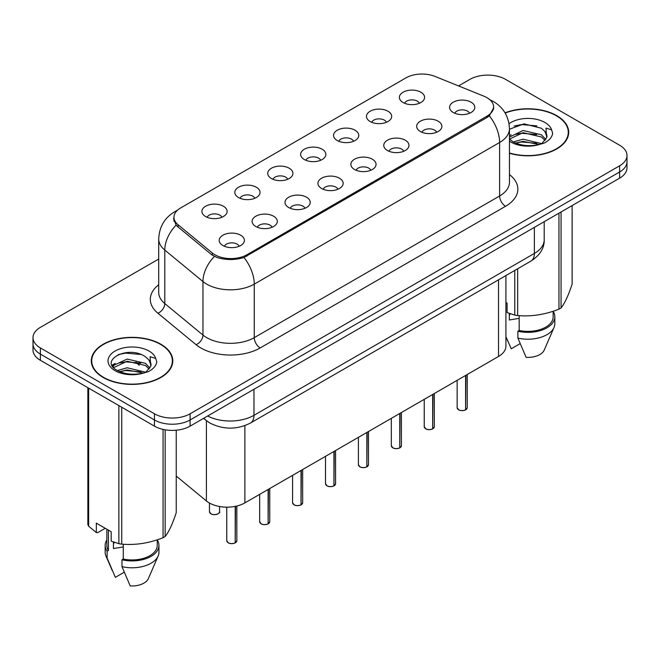 <?xml version="1.0" encoding="UTF-8"?>
<svg xmlns="http://www.w3.org/2000/svg" width="660" height="660" viewBox="0 0 660 660"><rect width="100%" height="100%" fill="white"/><g stroke="black" fill="none" stroke-linecap="round" stroke-linejoin="round"><path stroke-width="0.99" d="M370.161 121.523A12.606 7.276 180 0 1 367.661 119.468A12.606 7.276 180 0 1 371.836 110.426A12.606 7.276 180 0 1 387.981 111.235A12.606 7.276 180 0 1 390.481 119.468A12.606 7.276 180 0 1 370.161 121.523M386.447 122.281A7.565 4.364 0 0 0 384.417 120.153A7.565 4.364 0 0 0 376.967 119.047A7.565 4.364 0 0 0 371.695 122.281M337.252 140.522A12.606 7.276 180 0 1 334.744 138.468A12.606 7.276 180 0 1 338.918 129.426A12.606 7.276 180 0 1 355.072 130.234A12.606 7.276 180 0 1 357.572 138.468A12.606 7.276 180 0 1 337.252 140.522M353.537 141.281A7.565 4.364 0 0 0 351.508 139.153A7.565 4.364 0 0 0 344.058 138.047A7.565 4.364 0 0 0 338.786 141.281M304.334 159.53A12.606 7.276 180 0 1 301.834 157.468A12.606 7.276 180 0 1 306.009 148.426A12.606 7.276 180 0 1 322.154 149.234A12.606 7.276 180 0 1 324.662 157.468A12.606 7.276 180 0 1 304.334 159.53M320.62 160.281A7.565 4.364 0 0 0 318.59 158.152A7.565 4.364 0 0 0 311.14 157.047A7.565 4.364 0 0 0 305.869 160.281M271.425 178.53A12.606 7.276 180 0 1 268.925 176.468A12.606 7.276 180 0 1 273.1 167.425A12.606 7.276 180 0 1 289.245 168.242A12.606 7.276 180 0 1 291.745 176.468A12.606 7.276 180 0 1 271.425 178.53M287.71 179.281A7.565 4.364 0 0 0 285.681 177.16A7.565 4.364 0 0 0 278.231 176.047A7.565 4.364 0 0 0 272.959 179.281M238.507 197.53A12.606 7.276 180 0 1 236.008 195.475A12.606 7.276 180 0 1 240.182 186.433A12.606 7.276 180 0 1 256.336 187.242A12.606 7.276 180 0 1 258.835 195.475A12.606 7.276 180 0 1 238.507 197.53M254.801 198.289A7.565 4.364 0 0 0 252.772 196.16A7.565 4.364 0 0 0 245.322 195.055A7.565 4.364 0 0 0 240.042 198.289M205.598 216.529A12.606 7.276 180 0 1 203.099 214.475A12.606 7.276 180 0 1 207.273 205.433A12.606 7.276 180 0 1 223.418 206.242A12.606 7.276 180 0 1 225.918 214.475A12.606 7.276 180 0 1 205.598 216.529M221.884 217.288A7.565 4.364 0 0 0 219.854 215.16A7.565 4.364 0 0 0 212.404 214.054A7.565 4.364 0 0 0 207.133 217.288M403.07 102.523A12.606 7.276 180 0 1 400.57 100.46A12.606 7.276 180 0 1 404.745 91.418A12.606 7.276 180 0 1 420.898 92.235A12.606 7.276 180 0 1 423.398 100.46A12.606 7.276 180 0 1 403.07 102.523M419.364 103.273A7.565 4.364 0 0 0 417.334 101.153A7.565 4.364 0 0 0 409.885 100.04A7.565 4.364 0 0 0 404.605 103.273M420.362 131.505A12.606 7.276 180 0 1 417.862 129.451A12.606 7.276 180 0 1 422.037 120.4A12.606 7.276 180 0 1 438.182 121.217A12.606 7.276 180 0 1 440.682 129.451A12.606 7.276 180 0 1 420.362 131.505M436.648 132.256A7.565 4.364 0 0 0 434.618 130.136A7.565 4.364 0 0 0 427.168 129.03A7.565 4.364 0 0 0 421.897 132.256M387.445 150.505A12.606 7.276 180 0 1 384.945 148.45A12.606 7.276 180 0 1 389.12 139.408A12.606 7.276 180 0 1 405.273 140.217A12.606 7.276 180 0 1 407.773 148.45A12.606 7.276 180 0 1 387.445 150.505M403.738 151.264A7.565 4.364 0 0 0 401.709 149.135A7.565 4.364 0 0 0 394.259 148.03A7.565 4.364 0 0 0 388.979 151.264M354.536 169.505A12.606 7.276 180 0 1 352.036 167.45A12.606 7.276 180 0 1 356.21 158.408A12.606 7.276 180 0 1 372.355 159.217A12.606 7.276 180 0 1 374.855 167.45A12.606 7.276 180 0 1 354.536 169.505M370.821 170.263A7.565 4.364 0 0 0 368.791 168.135A7.565 4.364 0 0 0 361.342 167.029A7.565 4.364 0 0 0 356.07 170.263M321.626 188.512A12.606 7.276 180 0 1 319.126 186.45A12.606 7.276 180 0 1 323.293 177.408A12.606 7.276 180 0 1 339.446 178.216A12.606 7.276 180 0 1 341.946 186.45A12.606 7.276 180 0 1 321.626 188.512M337.912 189.263A7.565 4.364 0 0 0 335.882 187.135A7.565 4.364 0 0 0 328.433 186.029A7.565 4.364 0 0 0 323.161 189.263M288.709 207.512A12.606 7.276 180 0 1 286.209 205.458A12.606 7.276 180 0 1 290.384 196.408A12.606 7.276 180 0 1 306.537 197.224A12.606 7.276 180 0 1 309.037 205.458A12.606 7.276 180 0 1 288.709 207.512M305.002 208.263A7.565 4.364 0 0 0 302.973 206.143A7.565 4.364 0 0 0 295.523 205.037A7.565 4.364 0 0 0 290.243 208.263M255.799 226.512A12.606 7.276 180 0 1 253.3 224.458A12.606 7.276 180 0 1 257.474 215.416A12.606 7.276 180 0 1 273.62 216.224A12.606 7.276 180 0 1 276.119 224.458A12.606 7.276 180 0 1 255.799 226.512M272.085 227.271A7.565 4.364 0 0 0 270.055 225.142A7.565 4.364 0 0 0 262.606 224.037A7.565 4.364 0 0 0 257.334 227.271M222.882 245.512A12.606 7.276 180 0 1 220.382 243.458A12.606 7.276 180 0 1 224.557 234.415A12.606 7.276 180 0 1 240.71 235.224A12.606 7.276 180 0 1 243.21 243.458A12.606 7.276 180 0 1 222.882 245.512M239.176 246.271A7.565 4.364 0 0 0 237.146 244.142A7.565 4.364 0 0 0 229.697 243.037A7.565 4.364 0 0 0 224.425 246.271M453.271 112.505A12.606 7.276 180 0 1 450.772 110.443A12.606 7.276 180 0 1 454.946 101.401A12.606 7.276 180 0 1 471.1 102.209A12.606 7.276 180 0 1 473.599 110.443A12.606 7.276 180 0 1 453.271 112.505M469.557 113.256A7.565 4.364 0 0 0 467.528 111.127A7.565 4.364 0 0 0 460.078 110.022A7.565 4.364 0 0 0 454.806 113.256M483.928 96.187A22.688 13.093 180 0 1 486.956 97.655A22.688 13.093 180 0 1 493.606 106.912A22.688 13.093 180 0 1 486.956 116.176L246.947 254.743A22.688 13.093 180 0 1 212.322 252.995L178.068 224.746A22.688 13.093 180 0 1 173.968 217.239A22.688 13.093 180 0 1 180.609 207.974L405.958 77.872A22.688 13.093 180 0 1 435.006 76.412L483.928 96.187M505.915 275.55L505.915 346.162A25.204 14.553 180 0 1 498.531 356.45L244.876 502.895A25.204 14.553 180 0 1 206.407 500.957L176.237 476.074M509.454 153.26A40.747 23.529 0 0 0 568.697 132.297A40.747 23.529 0 0 0 556.76 115.657A40.747 23.529 0 0 0 505.032 112.843M160.867 344.231A40.747 23.529 0 0 0 116.457 339.133A40.747 23.529 0 0 0 91.303 360.863A40.747 23.529 0 0 0 103.24 377.503A40.747 23.529 0 0 0 147.642 382.602A40.747 23.529 0 0 0 172.796 360.863A40.747 23.529 0 0 0 160.867 344.231M91.724 362.983A40.747 23.529 0 0 0 91.583 363.611M493.779 107.531L489.332 115.838L487.138 117.43L243.977 257.491C234.985 260.205 225.992 260.205 217 257.491L211.91 254.917L177.655 226.669L176.129 225.126L173.555 218.584M158.713 259.034L40.384 327.352A25.204 14.553 0 0 0 33 337.648L33 349.99A25.204 14.553 0 0 0 40.384 360.286L154.448 426.137L154.448 419.966A25.204 14.553 0 0 0 190.096 419.966L619.616 171.98A25.204 14.553 0 0 0 627 161.692A25.204 14.553 0 0 1 619.616 171.98L190.096 419.966A25.204 14.553 0 0 1 154.448 419.966L40.384 354.106L154.448 419.966L154.448 413.787A25.204 14.553 0 0 0 190.096 413.787L619.616 165.808A25.204 14.553 0 0 0 627 155.512A25.204 14.553 0 0 0 619.616 145.225L505.552 79.373A25.204 14.553 0 0 0 469.904 79.373L458.552 85.924M33 343.819A25.204 14.553 0 0 0 40.384 354.106A25.204 14.553 0 0 1 33 343.819M33 337.648A25.204 14.553 0 0 0 40.384 347.935L154.448 413.787M172.524 363.611A40.747 23.529 0 0 0 172.375 362.983M568.417 135.036A40.747 23.529 0 0 0 568.277 134.417M154.448 426.137A25.204 14.553 0 0 0 190.096 426.137L619.616 178.15A25.204 14.553 0 0 0 627 167.863L627 155.512M465.556 409.909C462.561 410.875 460.259 410.842 458.659 409.819L457.141 407.69A5.041 2.912 0 0 0 458.617 409.745A5.041 2.912 0 0 0 465.589 409.835L465.473 409.901A4.876 2.813 180 0 1 458.741 409.81M465.589 409.629L465.902 375.292M465.589 409.835L465.589 375.466M432.646 428.909C429.652 429.874 427.35 429.85 425.741 428.827L424.231 426.69A5.041 2.912 0 0 0 425.708 428.744A5.041 2.912 0 0 0 432.68 428.835L432.564 428.901A4.876 2.813 180 0 1 425.824 428.818M432.68 428.629L432.985 394.292M432.68 428.835L432.68 394.474M399.729 447.917C396.734 448.874 394.441 448.849 392.832 447.827L391.322 445.69A5.041 2.912 0 0 0 392.799 447.752A5.041 2.912 0 0 0 399.762 447.835L399.655 447.901A4.876 2.813 180 0 1 392.914 447.818M399.762 447.629L400.075 413.292M399.762 447.835L399.762 413.474M366.82 466.917C363.825 467.882 361.523 467.849 359.914 466.826L358.405 464.689A5.041 2.912 0 0 0 359.882 466.752A5.041 2.912 0 0 0 366.853 466.834L366.737 466.901A4.876 2.813 180 0 1 360.005 466.818M366.853 466.628L367.166 432.292M366.853 466.834L366.853 432.473M333.902 485.917C330.916 486.882 328.614 486.849 327.005 485.826L325.495 483.697A5.041 2.912 0 0 0 326.972 485.752A5.041 2.912 0 0 0 333.943 485.842L333.828 485.909A4.876 2.813 180 0 1 327.088 485.818M333.943 485.636L334.249 451.3M333.943 485.842L333.943 451.473M509.454 152.988A40.326 23.281 0 0 0 568.277 132.297A40.326 23.281 0 0 0 556.462 115.83A40.326 23.281 0 0 0 505.18 113.083M510.295 313.756A18.991 10.964 0 0 0 509.33 315.628M509.33 313.417L509.33 319.976L519.172 318.367M513.29 141.958L523.034 139.202L541.58 143.624M536.679 143.269L521.54 141.974L515.526 143.063L523.034 141.38L539.467 144.532M509.454 137.09L523.034 130.49L541.381 134.78L545.795 139.375M509.553 139.062L523.034 132.668L541.381 136.958L545.061 140.407M509.454 138.946L512.729 141.628C520.08 145.612 528.767 146.627 538.791 144.68L544.12 143.129C549.252 140.489 552.098 137.206 552.659 133.262L551.611 129.863L545.993 128.098L546.653 137.717L546.942 136.414A18.991 10.964 0 0 0 544.797 131.348L546.934 136.669M544.797 131.348L541.398 128.246L524.015 123.849L509.454 129.236M546.653 137.717L542.025 143.311M505.915 302.478L507.086 303.154L507.086 312.551L514.775 315.109A45.367 26.194 0 0 0 517.646 315.554C531.366 316.759 545.135 314.622 558.962 309.161A45.367 26.194 0 0 0 561.066 307.948C564.737 303.352 568.425 295.399 572.137 284.097L572.137 205.565M519.172 315.661L519.172 330.47A25.204 14.553 0 0 0 553.154 316.825L553.154 311.239M519.172 330.47L517.877 331.221A26.887 15.518 0 0 0 554.837 316.825A26.887 15.518 0 0 0 553.154 311.429M517.877 331.221L517.877 338.077A26.887 15.518 0 0 0 554.037 327.451A26.887 15.518 0 0 0 554.837 323.689L554.837 316.825M517.877 338.077L526.102 357.34A16.805 9.702 0 0 0 544.253 350.048L554.037 327.451M514.099 126.052L521.54 124.55L536.869 125.895M515.501 134.351L521.54 133.262L536.679 134.557M558.962 309.161L558.962 213.172M561.066 211.959L561.066 307.948M517.646 268.777L517.646 315.554M514.775 315.109L514.775 270.435M520.113 343.645L511.252 348.769L505.915 336.666M509.454 135.663L511.162 134.805M103.537 377.33A40.326 23.281 0 0 0 147.485 382.379A40.326 23.281 0 0 0 172.375 360.863A40.326 23.281 0 0 0 160.57 344.404A40.326 23.281 0 0 0 116.614 339.355A40.326 23.281 0 0 0 91.724 360.863A40.326 23.281 0 0 0 103.537 377.33M114.394 542.33A18.991 10.964 0 0 0 113.438 544.195M113.438 541.992L113.438 548.542L123.271 546.942M117.389 370.532L127.132 367.768L145.679 372.199M140.778 371.836L125.639 370.54L119.625 371.629L127.132 369.947L143.566 373.098M113.132 367.001L113.701 365.359L127.132 359.057L145.481 363.346L149.894 367.942M113.66 367.637L127.132 361.234L145.481 365.524L149.16 368.981M148.896 359.914L145.497 356.821C127.99 344.429 98.819 360.599 116.828 370.202C124.179 374.187 132.866 375.202 142.89 373.246L148.219 371.695C153.351 369.064 156.197 365.78 156.758 361.837L155.71 358.429L150.092 356.672L150.761 366.284L151.041 364.98A18.991 10.964 0 0 0 148.896 359.914L151.033 365.244M150.761 366.284L146.124 371.877M105.245 528.289L97.705 532.645L96.327 532.554L96.327 523.149L111.185 531.721L111.185 541.126L118.874 543.683A45.367 26.194 0 0 0 121.754 544.129C135.465 545.325 149.234 543.196 163.061 537.735A45.367 26.194 0 0 0 165.165 536.522C168.836 531.927 172.532 523.974 176.237 512.671L176.237 430.221M123.271 544.228L123.271 559.036A25.204 14.553 0 0 0 157.253 545.399L157.253 539.814M123.271 559.036L121.976 559.787A26.887 15.518 0 0 0 158.936 545.399A26.887 15.518 0 0 0 157.253 539.995M121.976 559.787L121.976 566.651A26.887 15.518 0 0 0 158.136 556.025A26.887 15.518 0 0 0 158.936 552.255L158.936 545.399M121.976 566.651L130.201 585.907A16.805 9.702 0 0 0 148.351 578.622L158.136 556.025M118.198 354.626L125.639 353.116L140.968 354.469M112.448 365.986L113.8 365.186M119.6 362.926L125.639 361.828L140.778 363.124M163.061 537.735L163.061 429.396M165.165 429.808L165.165 536.522M121.754 407.261L121.754 544.129M118.874 543.683L118.874 405.603M88.638 388.138L88.638 526.218L96.327 532.554M88.638 526.218A45.367 26.194 0 0 1 87.862 524.56L87.862 387.7M106.846 529.221L106.846 545.399A25.204 14.553 0 0 0 108.421 550.465L108.421 530.129M106.846 539.995A26.887 15.518 0 0 0 105.163 545.399A26.887 15.518 0 0 0 107.126 551.215L108.421 550.465M105.163 545.399L105.163 552.255A26.887 15.518 0 0 0 105.963 556.025A26.887 15.518 0 0 0 107.126 558.071L107.126 551.215M124.212 572.22L115.351 577.335L107.126 558.071M112.043 365.17L115.261 363.371M300.993 504.916C297.998 505.882 295.697 505.857 294.096 504.834L292.578 502.697A5.041 2.912 0 0 0 294.055 504.752A5.041 2.912 0 0 0 301.026 504.842L300.911 504.908A4.876 2.813 180 0 1 294.178 504.826M301.026 504.636L301.339 470.299M301.026 504.842L301.026 470.481M268.084 523.924C265.089 524.881 262.787 524.857 261.178 523.834L259.669 521.697A5.041 2.912 0 0 0 261.146 523.76A5.041 2.912 0 0 0 268.117 523.842L268.001 523.908A4.876 2.813 180 0 1 261.261 523.826M268.117 523.636L268.43 489.299M268.117 523.842L268.117 489.481M235.166 542.924C232.172 543.889 229.878 543.856 228.269 542.833L226.76 540.697A5.041 2.912 0 0 0 228.236 542.759A5.041 2.912 0 0 0 235.199 542.842L235.092 542.908A4.876 2.813 180 0 1 228.352 542.825M235.199 542.635L235.513 506.311M235.199 542.842L235.199 506.377M178.068 224.746L178.068 227.015M212.322 252.995L212.322 255.238M246.947 254.743L246.947 256.105M486.956 116.176L486.956 117.529M498.531 279.815L498.531 356.45M206.407 420.676L206.407 500.957M244.876 425.617L244.876 502.895M509.454 174.578A42.009 24.255 180 0 1 505.552 206.275L260.197 347.935A8.398 4.851 60 0 1 254.257 337.648L499.612 195.987A33.611 19.404 0 0 0 509.454 182.267L509.454 128.758A33.611 19.404 180 0 1 499.612 142.477A29.403 16.978 -120 0 0 489.332 115.838M260.197 347.935A42.009 24.255 180 0 1 200.788 347.935A42.009 24.255 180 0 1 196.078 344.693L157.913 313.228A42.009 24.255 180 0 1 158.713 284.765M206.728 337.648A33.611 19.404 0 0 0 254.257 337.648L254.257 284.138A33.611 19.404 180 0 1 206.728 284.138A33.611 19.404 180 0 1 202.958 281.548L164.794 250.074A33.611 19.404 180 0 1 158.713 238.945L158.713 292.454A33.611 19.404 0 0 0 164.794 303.584L202.958 335.057A33.611 19.404 0 0 0 206.728 337.648M243.977 257.491A29.403 16.978 60 0 1 254.257 284.138L499.612 142.477L499.612 195.987A8.398 4.851 60 0 0 505.552 206.275M176.88 210.82A29.403 16.978 -120 0 0 174.652 211.769C164.596 217.8 159.283 226.858 158.713 238.945M176.129 225.126A29.403 19.668 129.5 0 0 164.794 250.074L164.794 303.584A8.398 5.618 -50.5 0 1 157.913 313.228M214.417 256.468A29.403 19.668 129.5 0 0 202.958 281.548L202.958 335.057A8.398 5.618 -50.5 0 1 196.078 344.693M190.096 413.787L190.096 426.137M619.616 165.808L619.616 178.15M40.384 347.935L40.384 360.286M207.644 416.006A33.611 19.404 0 0 0 253.96 415.33L534.369 253.44A33.611 19.404 0 0 0 544.211 239.72C544.459 248.061 540.012 255.197 530.887 261.129L250.478 423.027A16.805 9.702 60 0 0 253.96 415.33L253.96 389.268M534.369 227.37L534.369 253.44A16.805 9.702 60 0 1 530.887 261.129M204.006 418.102A16.805 11.236 129.5 0 0 205.738 420.139L203.569 418.358M465.902 409.654A5.041 2.912 0 0 0 467.222 407.69L467.222 374.525M432.985 428.654A5.041 2.912 0 0 0 434.313 426.69L434.313 393.525M400.075 447.653A5.041 2.912 0 0 0 401.404 445.69L401.404 412.525M367.166 466.661A5.041 2.912 0 0 0 368.486 464.689L368.486 431.533M334.249 485.661A5.041 2.912 0 0 0 335.577 483.697L335.577 450.532M551.611 129.863A24.032 13.877 0 0 0 544.945 122.48A24.032 13.877 0 0 0 509.041 123.733M509.454 141.157A24.032 13.877 0 0 0 510.955 142.106A24.032 13.877 0 0 0 538.791 144.68M155.71 358.429A24.032 13.877 0 0 0 149.044 351.054A24.032 13.877 0 0 0 115.055 351.054A24.032 13.877 0 0 0 115.055 370.681A24.032 13.877 0 0 0 142.89 373.246M301.339 504.661A5.041 2.912 0 0 0 302.659 502.697L302.659 469.532M268.43 523.66A5.041 2.912 0 0 0 269.75 521.697L269.75 488.532M235.513 542.668A5.041 2.912 0 0 0 236.841 540.697L236.841 506.014M210.944 513.777A5.041 2.912 0 0 0 216.439 514.404A5.041 2.912 0 0 0 219.549 511.714C221.232 512.993 214.252 516.095 210.977 513.851L209.468 511.714A5.041 2.912 0 0 0 210.944 513.777M218.014 513.81A4.876 2.813 180 0 1 211.06 513.843M173.968 217.239L173.968 221.191M493.606 106.912L493.606 109.18M509.454 128.758C508.885 116.68 503.572 107.613 493.523 101.582L489.283 99.511M177.829 209.929L174.652 211.769M250.478 423.027C236.957 429.817 223.435 429.817 209.913 423.027L205.738 420.139M544.211 239.72L544.211 221.686M139.186 365.269L135.919 362.092M457.141 407.69L457.141 380.341M467.222 407.69L465.869 409.728M424.231 426.69L424.231 399.349M434.313 426.69L432.952 428.736M391.322 445.69L391.322 418.349M401.404 445.69L400.042 447.736M358.405 464.689L358.405 437.349M368.486 464.689L367.133 466.736M325.495 483.697L325.495 456.349M335.577 483.697L334.216 485.735M568.277 135.663L568.277 132.297M508.151 341.971L505.915 336.806M172.375 364.237L172.375 360.863M112.249 570.545L105.963 556.025M91.724 364.237L91.724 360.863M292.578 502.697L292.578 475.357M302.659 502.697L301.307 504.743M259.669 521.697L259.669 494.356M269.75 521.697L268.389 523.743M226.76 540.697L226.76 507.16M236.841 540.697L235.48 542.743M219.549 511.714L219.549 506.501M209.468 511.714L209.468 503.027"/></g></svg>
